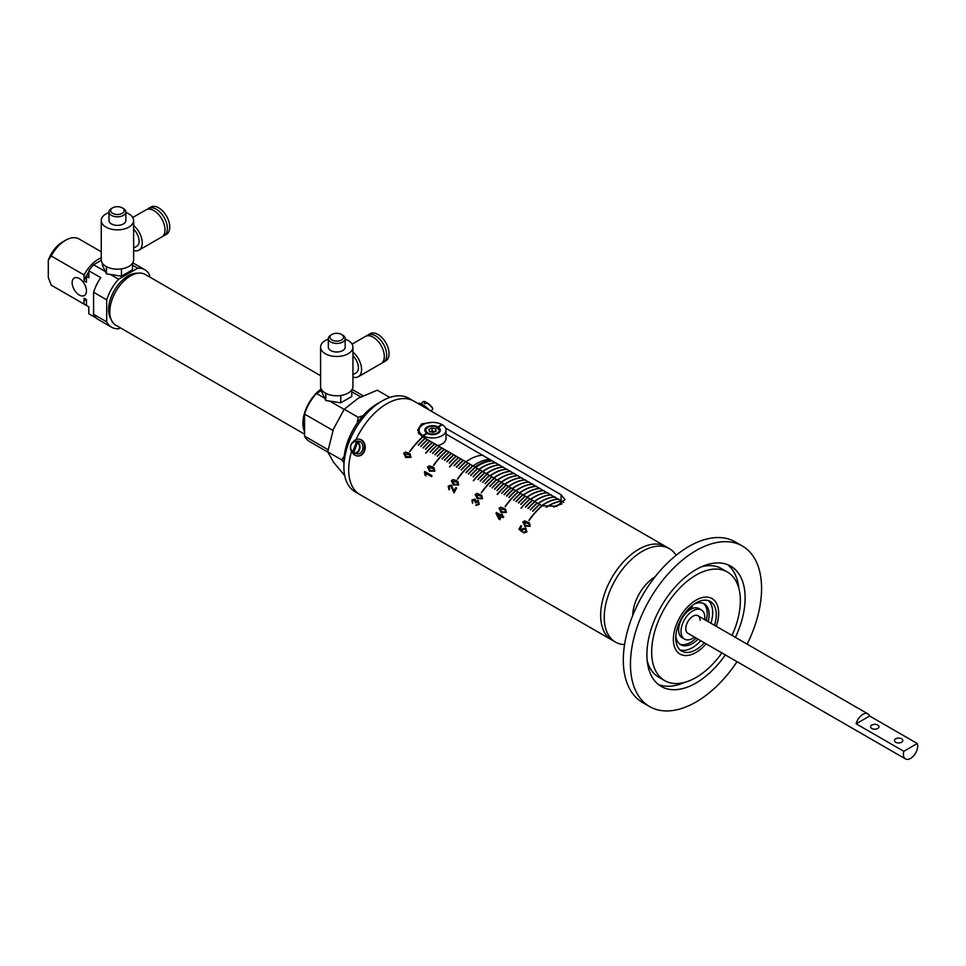 <?xml version="1.0" encoding="UTF-8"?>
<svg xmlns="http://www.w3.org/2000/svg" width="966" height="966" viewBox="0 0 966 966"><rect width="100%" height="100%" fill="white"/><g stroke="black" fill="none" stroke-linecap="round" stroke-linejoin="round"><path stroke-width="1.45" d="M688.939 608.483A2.524 1.461 120 0 0 689.265 608.822A2.524 1.461 120 0 0 690.533 608.701A2.524 1.461 120 0 0 692.32 605.44M694.143 604.1A23.595 13.621 -60 0 1 704.238 603.81A23.595 13.621 -60 0 1 708.163 621.645M698.044 639.166A23.595 13.621 -60 0 1 692.441 643.513A23.595 13.621 -60 0 1 680.644 644.684A23.595 13.621 -60 0 1 675.838 635.797M679.726 644.068A23.595 13.621 120 0 0 690.533 642.414A23.595 13.621 120 0 0 696.136 638.067M706.255 620.546A23.595 13.621 120 0 0 703.248 603.327M714.478 625.292A28.654 16.543 120 0 0 710.348 601.492A28.654 16.543 120 0 0 696.015 602.917A28.654 16.543 120 0 0 677.299 628.166A28.654 16.543 120 0 0 681.694 651.132A28.654 16.543 120 0 0 696.015 649.707A28.654 16.543 120 0 0 704.371 642.813M680.016 649.901A28.654 16.543 120 0 0 692.441 647.643A28.654 16.543 120 0 0 700.785 640.748M710.904 623.227A28.654 16.543 120 0 0 708.44 600.659M638.804 549.231A53.939 31.141 120 0 0 603.569 596.771A53.939 31.141 120 0 0 611.828 639.999A53.939 31.141 -60 0 1 600.659 615.306A53.939 31.141 -60 0 1 624.205 561.017A53.939 31.141 -60 0 1 665.779 546.563A53.939 31.141 120 0 0 638.804 549.231M676.103 555.305A53.939 31.141 120 0 0 669.353 548.628A53.939 31.141 120 0 0 642.378 551.296A53.939 31.141 120 0 0 607.143 598.835A53.939 31.141 120 0 0 615.402 642.064A53.939 31.141 120 0 0 624.555 644.576M654.984 576.931A32.023 18.487 120 0 0 632.742 615.475M696.015 600.164A32.023 18.487 120 0 0 675.089 628.383A32.023 18.487 120 0 0 680.004 654.054A32.023 18.487 120 0 0 696.015 652.461A32.023 18.487 120 0 0 706.158 643.851A32.023 18.487 120 0 1 680.004 654.054A32.023 18.487 120 0 1 673.471 636.86A32.023 18.487 120 0 1 688.347 606.141A32.023 18.487 120 0 1 712.027 598.582A32.023 18.487 120 0 0 696.015 600.164M716.265 626.33A32.023 18.487 120 0 0 712.027 598.582A32.023 18.487 120 0 1 718.559 615.765A32.023 18.487 120 0 1 716.265 626.33M479.051 464.996A44.17 25.502 120 0 0 475.429 467.327A44.17 25.502 120 0 1 479.051 464.996A44.17 25.502 120 0 1 492.286 460.746A44.17 25.502 120 0 0 479.051 464.996M492.527 460.891A44.17 25.502 120 0 0 479.293 465.129A44.17 25.502 120 0 0 475.67 467.459M479.148 469.476A44.17 25.502 -60 0 1 482.771 467.133A44.17 25.502 -60 0 1 496.005 462.895M478.907 469.331A44.17 25.502 -60 0 1 482.529 467.001A44.17 25.502 -60 0 1 495.763 462.762M482.843 471.601A44.17 25.502 -60 0 1 486.466 469.271A44.17 25.502 -60 0 1 499.7 465.032M482.602 471.468A44.17 25.502 -60 0 1 486.224 469.138A44.17 25.502 -60 0 1 499.458 464.887M486.538 473.738A44.17 25.502 -60 0 1 490.16 471.408A44.17 25.502 -60 0 1 503.395 467.158M486.296 473.606A44.17 25.502 -60 0 1 489.919 471.263A44.17 25.502 -60 0 1 503.153 467.025M490.233 475.876A44.17 25.502 -60 0 1 493.855 473.533A44.17 25.502 -60 0 1 507.09 469.295M489.991 475.731A44.17 25.502 -60 0 1 493.614 473.4A44.17 25.502 -60 0 1 506.848 469.162M493.928 478.001A44.17 25.502 -60 0 1 497.55 475.67A44.17 25.502 -60 0 1 510.785 471.432M493.686 477.868A44.17 25.502 -60 0 1 497.309 475.538A44.17 25.502 -60 0 1 510.543 471.287M497.623 480.138A44.17 25.502 -60 0 1 501.245 477.808A44.17 25.502 -60 0 1 514.48 473.557M497.381 480.005A44.17 25.502 -60 0 1 501.004 477.663A44.17 25.502 -60 0 1 514.238 473.425M501.318 482.275A44.17 25.502 -60 0 1 504.94 479.933A44.17 25.502 -60 0 1 518.174 475.695M501.076 482.131A44.17 25.502 -60 0 1 504.699 479.8A44.17 25.502 -60 0 1 517.933 475.562M505.013 484.401A44.17 25.502 -60 0 1 508.635 482.07A44.17 25.502 -60 0 1 521.869 477.832M504.771 484.268A44.17 25.502 -60 0 1 508.394 481.937A44.17 25.502 -60 0 1 521.628 477.687M508.708 486.538A44.17 25.502 -60 0 1 512.33 484.207A44.17 25.502 -60 0 1 525.564 479.957M508.466 486.405A44.17 25.502 -60 0 1 512.089 484.063A44.17 25.502 -60 0 1 525.323 479.824M512.403 488.675A44.17 25.502 -60 0 1 516.025 486.333A44.17 25.502 -60 0 1 529.259 482.094M512.161 488.53A44.17 25.502 -60 0 1 515.796 486.2A44.17 25.502 -60 0 1 529.018 481.962M516.098 490.8A44.17 25.502 -60 0 1 519.72 488.47A44.17 25.502 -60 0 1 532.954 484.232M515.868 490.668A44.17 25.502 -60 0 1 519.491 488.337A44.17 25.502 -60 0 1 532.713 484.087M519.793 492.938A44.17 25.502 -60 0 1 523.415 490.607A44.17 25.502 -60 0 1 536.649 486.357M519.563 492.805A44.17 25.502 -60 0 1 523.186 490.462A44.17 25.502 -60 0 1 536.408 486.224M523.487 495.075A44.17 25.502 -60 0 1 527.11 492.732A44.17 25.502 -60 0 1 540.344 488.494M523.258 494.93A44.17 25.502 -60 0 1 526.881 492.6A44.17 25.502 -60 0 1 540.103 488.361M527.182 497.2A44.17 25.502 -60 0 1 530.805 494.87A44.17 25.502 -60 0 1 544.039 490.631M526.953 497.067A44.17 25.502 -60 0 1 530.576 494.737A44.17 25.502 -60 0 1 543.798 490.486M530.877 499.337A44.17 25.502 -60 0 1 534.5 497.007A44.17 25.502 -60 0 1 547.734 492.757M530.648 499.205A44.17 25.502 -60 0 1 534.27 496.862A44.17 25.502 -60 0 1 547.493 492.624M534.572 501.475A44.17 25.502 -60 0 1 538.195 499.132A44.17 25.502 -60 0 1 551.429 494.894M534.343 501.33A44.17 25.502 -60 0 1 537.965 498.999A44.17 25.502 -60 0 1 551.188 494.761M538.267 503.612A44.17 25.502 -60 0 1 541.89 501.269A44.17 25.502 -60 0 1 555.124 497.031M538.038 503.467A44.17 25.502 -60 0 1 541.66 501.137A44.17 25.502 -60 0 1 554.882 496.886M445.543 428.047L561.089 494.761L565.038 499.555L556.706 506.256L542.011 505.761A44.17 25.502 -60 0 1 545.585 503.407A44.17 25.502 -60 0 1 558.819 499.156M541.733 505.604A44.17 25.502 -60 0 1 545.355 503.262A44.17 25.502 -60 0 1 558.577 499.024M546.527 507.271A44.17 25.502 -60 0 1 549.28 505.532A44.17 25.502 -60 0 1 562.381 501.306M546.176 507.21A44.17 25.502 -60 0 1 549.05 505.399A44.17 25.502 -60 0 1 562.188 501.161M553.627 507.041A44.17 25.502 -60 0 1 561.983 503.817M554.436 506.872A44.17 25.502 -60 0 1 561.5 504.119M473.05 465.95A44.17 25.502 -60 0 1 476.673 463.62A44.17 25.502 -60 0 1 489.907 459.369M491.815 460.468A44.17 25.502 120 0 0 478.581 464.718A44.17 25.502 120 0 0 474.958 467.049M482.746 455.24A44.17 25.502 120 0 0 469.524 459.49A44.17 25.502 120 0 0 465.902 461.82M895.651 742.262A4.214 2.427 0 0 0 900.24 742.782A4.214 2.427 0 0 0 902.848 740.536A4.214 2.427 0 0 0 901.604 738.821A4.214 2.427 0 0 0 897.016 738.29A4.214 2.427 0 0 0 894.419 740.536A4.214 2.427 0 0 0 895.651 742.262M871.815 728.497A4.214 2.427 0 0 0 876.404 729.016A4.214 2.427 0 0 0 879 726.77A4.214 2.427 0 0 0 877.768 725.055A4.214 2.427 0 0 0 873.179 724.524A4.214 2.427 0 0 0 870.571 726.77A4.214 2.427 0 0 0 871.815 728.497M917.289 743.53A10.119 5.844 -60 0 1 917.7 746.042A10.119 5.844 -60 0 1 913.281 756.221A10.119 5.844 -60 0 1 905.492 758.926A10.119 5.844 -60 0 1 903.391 754.301A10.119 5.844 -60 0 1 903.802 751.307L917.289 743.53L869.617 715.999A10.119 5.844 120 0 0 867.927 713.886A10.119 5.844 120 0 0 856.13 723.788L903.802 751.307M856.13 723.788L869.617 715.999M446.05 434.06L563.685 502.405M418.314 432.828L419.087 431.56M542.011 505.761L421.623 436.258L417.674 430.051L421.623 423.857L432.14 422.384M402.774 519.225L405.72 521M404.078 519.986L407.724 522.075A53.939 31.141 -60 0 0 409.077 522.932L425.861 532.628A53.939 31.141 -60 0 1 425.583 532.471L427.346 533.486A53.939 31.141 -60 0 1 425.656 532.326L432.865 536.661A53.939 31.141 -60 0 0 433.106 536.806A53.939 31.141 -60 0 0 433.36 536.951M408.666 522.691A53.939 31.141 -60 0 1 408.244 522.449A53.939 31.141 -60 0 1 407.314 521.881L406.698 521.555M406.372 521.362L405.309 520.734M402.544 519.165L359.847 494.52A53.939 31.141 -60 0 1 348.678 469.826A53.939 31.141 -60 0 1 351.564 451.364A53.939 31.141 -60 0 0 359.847 494.52L355.077 491.766A53.939 31.141 120 0 1 343.908 467.073A53.939 31.141 120 0 1 362.975 417.916A53.939 31.141 120 0 1 382.053 400.999A53.939 31.141 120 0 1 409.029 398.33L413.786 401.083A53.939 31.141 -60 0 0 356.019 439.59A53.939 31.141 -60 0 1 367.744 420.669A53.939 31.141 -60 0 1 413.786 401.083L669.353 548.628M432.816 536.637L428.711 534.27M428.047 533.884A53.939 31.141 -60 0 1 427.878 533.787L426.115 532.773A53.939 31.141 -60 0 1 425.861 532.628M450.446 546.744L452.957 548.277M452.752 548.096L455.735 549.859M455.783 549.895L453.477 548.398M450.204 546.671L433.106 536.806M476.902 562.091L473.268 559.942A53.939 31.141 -60 0 0 474.366 560.63L476.238 561.717M473.956 560.389A53.939 31.141 -60 0 1 473.533 560.147A53.939 31.141 -60 0 1 471.758 558.976L479.836 563.746M479.124 563.335L480.344 564.072M615.402 642.064L504.614 578.103A53.939 31.141 -60 0 0 504.675 578.127L497.43 573.949A53.939 31.141 -60 0 1 497.369 573.913L480.778 564.337M497.369 573.913A53.939 31.141 -60 0 1 496.91 573.635L504.337 577.934A53.939 31.141 -60 0 0 504.614 578.103M422.565 436.994L422.806 437.127A53.939 31.141 120 0 0 409.958 451.593L409.729 451.46A53.939 31.141 120 0 1 422.565 436.994L422.673 437.248M446.401 450.76L446.642 450.893A53.939 31.141 120 0 0 433.806 465.358L433.565 465.226A53.939 31.141 120 0 1 446.401 450.76L446.509 451.013M470.249 464.525L470.478 464.658A53.939 31.141 120 0 0 457.642 479.124L457.401 478.991A53.939 31.141 120 0 1 470.249 464.525L470.345 464.779A53.601 30.948 120 0 0 457.57 479.088M494.085 478.291L494.326 478.424A53.939 31.141 120 0 0 481.479 492.889L481.237 492.745A53.939 31.141 120 0 1 494.085 478.291L494.194 478.544A53.601 30.948 120 0 0 481.418 492.853M517.921 492.044L518.162 492.189A53.939 31.141 120 0 0 505.315 506.655L505.085 506.51A53.939 31.141 120 0 1 517.921 492.044L518.03 492.31M541.769 505.81L541.998 505.955A53.939 31.141 120 0 0 529.163 520.42L528.921 520.276A53.939 31.141 120 0 1 541.769 505.81L541.866 506.075M434.483 443.877L434.724 444.01A53.939 31.141 120 0 0 425.897 453.199L425.656 453.066A53.939 31.141 120 0 1 434.483 443.877L434.712 444.022M449.516 466.832A53.903 31.129 120 0 1 458.331 457.667L458.56 457.775A53.939 31.141 120 0 0 449.733 466.964L449.492 466.82A53.939 31.141 120 0 1 458.331 457.642L458.548 457.787M473.352 480.597A53.903 31.129 120 0 1 482.167 471.432L482.408 471.541A53.939 31.141 120 0 0 473.569 480.73L473.34 480.585A53.939 31.141 120 0 1 482.167 471.408L482.384 471.553M497.188 494.363A53.903 31.129 120 0 1 506.015 485.186L506.244 485.306A53.939 31.141 120 0 0 497.418 494.483L497.176 494.35A53.939 31.141 120 0 1 506.003 485.174L506.232 485.318M521.036 508.128A53.903 31.129 120 0 1 529.851 498.951L530.08 499.072A53.939 31.141 120 0 0 521.254 508.249L521.012 508.116A53.939 31.141 120 0 1 529.839 498.927L530.068 499.084M530.527 509.903L530.286 509.758A53.939 31.141 120 0 1 536.999 503.057L537.229 503.201A53.939 31.141 120 0 0 530.527 509.903M518.609 503.02L518.368 502.875A53.939 31.141 120 0 1 525.081 496.174L525.311 496.319A53.939 31.141 120 0 0 518.609 503.02M506.691 496.138L506.45 495.993A53.939 31.141 120 0 1 513.151 489.291L513.393 489.436A53.939 31.141 120 0 0 506.691 496.138M494.761 489.255L494.532 489.11A53.939 31.141 120 0 1 501.233 482.42L501.475 482.553A53.939 31.141 120 0 0 494.761 489.255M482.843 482.372L482.614 482.239A53.939 31.141 120 0 1 489.315 475.538L489.557 475.67A53.939 31.141 120 0 0 482.843 482.372M470.925 475.489L470.684 475.357A53.939 31.141 120 0 1 477.397 468.655L477.639 468.788A53.939 31.141 120 0 0 470.925 475.489M459.007 468.607L458.765 468.474A53.939 31.141 120 0 1 465.479 461.772L465.721 461.905A53.939 31.141 120 0 0 459.007 468.607M447.089 461.724L446.847 461.591A53.939 31.141 120 0 1 453.561 454.889L453.791 455.022A53.939 31.141 120 0 0 447.089 461.724M435.171 454.841L434.929 454.708A53.939 31.141 120 0 1 441.643 448.007L441.873 448.139A53.939 31.141 120 0 0 435.171 454.841M423.253 447.958L423.011 447.826A53.939 31.141 120 0 1 429.713 441.124L429.955 441.257A53.939 31.141 120 0 0 423.253 447.958M528.136 508.527L527.907 508.382A53.939 31.141 120 0 1 534.609 501.68L534.85 501.825A53.939 31.141 120 0 0 528.136 508.527M516.218 501.644L515.989 501.499A53.939 31.141 120 0 1 522.691 494.797L522.932 494.942A53.939 31.141 120 0 0 516.218 501.644M504.3 494.761L504.059 494.616A53.939 31.141 120 0 1 510.772 487.927L511.014 488.059A53.939 31.141 120 0 0 504.3 494.761M492.382 487.878L492.141 487.745A53.939 31.141 120 0 1 498.854 481.044L499.096 481.177A53.939 31.141 120 0 0 492.382 487.878M480.464 480.996L480.223 480.863A53.939 31.141 120 0 1 486.936 474.161L487.166 474.294A53.939 31.141 120 0 0 480.464 480.996M468.546 474.113L468.305 473.98A53.939 31.141 120 0 1 475.018 467.278L475.248 467.411A53.939 31.141 120 0 0 468.546 474.113M456.628 467.23L456.387 467.097A53.939 31.141 120 0 1 463.088 460.396L463.33 460.528A53.939 31.141 120 0 0 456.628 467.23M444.698 460.347L444.469 460.214A53.939 31.141 120 0 1 451.17 453.513L451.412 453.646A53.939 31.141 120 0 0 444.698 460.347M432.78 453.465L432.551 453.332A53.939 31.141 120 0 1 439.252 446.63L439.494 446.763A53.939 31.141 120 0 0 432.78 453.465M420.862 446.582L420.621 446.449A53.939 31.141 120 0 1 427.334 439.747L427.576 439.88A53.939 31.141 120 0 0 420.862 446.582M525.758 507.15L525.516 507.005A53.939 31.141 120 0 1 532.23 500.303L532.471 500.448A53.939 31.141 120 0 0 525.758 507.15M513.84 500.267L513.598 500.122A53.939 31.141 120 0 1 520.312 493.421L520.541 493.566A53.939 31.141 120 0 0 513.84 500.267M501.922 493.385L501.68 493.24A53.939 31.141 120 0 1 508.394 486.55L508.623 486.683A53.939 31.141 120 0 0 501.922 493.385M490.004 486.502L489.762 486.369A53.939 31.141 120 0 1 496.464 479.667L496.705 479.8A53.939 31.141 120 0 0 490.004 486.502M478.073 479.619L477.844 479.486A53.939 31.141 120 0 1 484.546 472.785L484.787 472.917A53.939 31.141 120 0 0 478.073 479.619M466.155 472.736L465.926 472.603A53.939 31.141 120 0 1 472.628 465.902L472.869 466.035A53.939 31.141 120 0 0 466.155 472.736M454.237 465.853L453.996 465.721A53.939 31.141 120 0 1 460.71 459.019L460.951 459.152A53.939 31.141 120 0 0 454.237 465.853M442.319 458.971L442.078 458.838A53.939 31.141 120 0 1 448.792 452.136L449.033 452.269A53.939 31.141 120 0 0 442.319 458.971M430.401 452.088L430.16 451.955A53.939 31.141 120 0 1 436.874 445.254L437.103 445.386A53.939 31.141 120 0 0 430.401 452.088M418.483 445.205L418.242 445.072A53.939 31.141 120 0 1 424.955 438.371L425.185 438.504A53.939 31.141 120 0 0 418.483 445.205M532.906 511.28L532.677 511.135A53.939 31.141 120 0 1 539.378 504.433L539.62 504.578A53.939 31.141 120 0 0 532.906 511.28M520.988 504.397L520.746 504.252A53.939 31.141 120 0 1 527.46 497.55L527.702 497.695A53.939 31.141 120 0 0 520.988 504.397M509.07 497.514L508.828 497.369A53.939 31.141 120 0 1 515.542 490.668L515.784 490.813A53.939 31.141 120 0 0 509.07 497.514M497.152 490.631L496.91 490.486A53.939 31.141 120 0 1 503.624 483.797L503.854 483.93A53.939 31.141 120 0 0 497.152 490.631M485.234 483.749L484.992 483.616A53.939 31.141 120 0 1 491.706 476.914L491.935 477.047A53.939 31.141 120 0 0 485.234 483.749M473.316 476.866L473.074 476.733A53.939 31.141 120 0 1 479.776 470.031L480.017 470.164A53.939 31.141 120 0 0 473.316 476.866M461.386 469.983L461.156 469.85A53.939 31.141 120 0 1 467.858 463.149L468.099 463.282A53.939 31.141 120 0 0 461.386 469.983M449.468 463.1L449.238 462.968A53.939 31.141 120 0 1 455.94 456.266L456.181 456.399A53.939 31.141 120 0 0 449.468 463.1M437.55 456.218L437.308 456.085A53.939 31.141 120 0 1 444.022 449.383L444.263 449.516A53.939 31.141 120 0 0 437.55 456.218M425.632 449.335L425.39 449.202A53.939 31.141 120 0 1 432.104 442.5L432.345 442.633A53.939 31.141 120 0 0 425.632 449.335M523.669 533.015L524.055 532.024L526.156 531.457L525.263 528.933L522.823 529.501L522.268 532.049L518.959 529.235A53.939 31.141 -60 0 1 520.903 525.661L521.737 526.144A53.939 31.141 -60 0 0 520.203 528.933L521.797 530.298L522.22 528.813L525.721 527.991L526.893 531.868L523.657 533.003L524.031 532.012L526.168 531.457L525.263 528.933M524.61 520.879L522.872 522.014L525.13 526.434L522.847 522.002L524.61 520.879L529.416 522.884L530.177 526.253L524.719 526.18M499.82 519.696L498.987 519.213L499.82 519.696A53.939 31.141 -60 0 1 501.463 516.556L503.226 517.583A53.939 31.141 -60 0 1 503.733 516.653L501.97 515.639A53.939 31.141 -60 0 1 502.549 514.612L501.716 514.129L502.549 514.612M496.005 513.344L499.011 519.225L496.005 513.344A53.939 31.141 -60 0 1 496.488 512.475L501.137 515.156A53.939 31.141 -60 0 1 501.716 514.129A53.903 31.129 -60 0 0 501.149 515.168L501.137 515.156M500.774 507.114L499.024 508.249L501.294 512.668L499.011 508.237L500.774 507.114L505.58 509.118L506.341 512.487L500.871 512.415M475.972 505.472L476.371 504.494L478.484 503.89L477.808 501.535L475.393 502.875L474.342 499.99L472.64 500.509L472.507 503.322L471.879 500.11L474.898 499.096L475.803 500.931L478.327 500.617L479.221 504.337L475.972 505.472L476.359 504.494L478.508 503.902L477.808 501.535M475.175 494.483L477.458 498.903L475.175 494.483L476.938 493.348L481.732 495.353L482.505 498.722L477.035 498.661M454.105 492.841L452.402 489.472L454.08 492.841A53.939 31.141 -60 0 1 456.64 488.108L455.807 487.625L456.64 488.108M452.378 489.472L450.796 485.946L452.402 489.472M450.88 485.995L448.864 486.623L449.601 488.893L449.033 489.774L448.139 486.152L451.4 485.077L453.911 491.078A53.939 31.141 -60 0 1 455.807 487.625A53.903 31.129 -60 0 0 453.923 491.078L453.923 491.078M453.597 485.137L451.327 480.718L453.09 479.595L456.471 480.597L457.896 481.599L458.669 484.956L453.199 484.896M431.524 476.636L425.849 473.364L425.994 475.864L425.149 475.381L424.448 472.12A53.939 31.141 -60 0 1 424.774 471.529L432.019 475.707A53.939 31.141 -60 0 0 431.524 476.636L425.849 473.364M429.761 471.372L427.491 466.952L429.254 465.829L432.635 466.832L434.06 467.834L434.821 471.203L429.363 471.13M405.913 457.606L403.655 453.187L405.418 452.064L408.787 453.066L410.224 454.068L410.985 457.437L405.515 457.365M402.786 519.189L402.146 518.887L402.786 519.189M408.135 522.352A53.903 31.129 -60 0 1 407.326 521.845L405.382 520.71M401.409 518.452L402.206 518.778M427.346 533.486L427.37 533.461A53.903 31.129 -60 0 1 425.897 532.471M428.735 534.21L426.996 533.147A53.939 31.141 -60 0 0 428.192 533.969L426.972 533.172M450.47 546.72L449.842 546.418L450.47 546.72M479.607 563.613L476.938 561.946M473.425 560.051A53.903 31.129 -60 0 1 472.024 559.133M474.306 560.534L473.292 559.918M502.574 576.907L500.473 575.567M405.937 457.618L403.667 453.199L405.43 452.076L410.224 454.068M405.684 456.23L410.272 456.99L409.584 454.853L404.38 453.658L406.457 456.701L410.26 456.978L409.572 454.853M406.469 456.713L405.672 456.218M429.773 471.384L427.503 466.964L429.266 465.841L434.06 467.834M430.317 470.478L434.108 470.756L433.432 468.631L428.216 467.411L430.293 470.466L434.096 470.744L433.408 468.619M425.994 475.864L424.472 472.132A53.903 31.129 -60 0 1 424.799 471.541M451.327 480.718L453.114 479.607L457.908 481.599M453.609 485.149L451.351 480.73M454.153 484.244L457.956 484.521L457.268 482.396L452.052 481.177L454.129 484.232L457.932 484.509L457.256 482.384M449.057 489.774L448.164 486.164L451.412 485.089M475.187 494.495L476.95 493.372L481.744 495.365M477.989 498.009L481.793 498.287L481.104 496.15L475.888 494.942L477.977 497.997L481.78 498.275L481.092 496.138M475.417 502.875L474.342 499.99M472.519 503.322L471.903 500.122L474.922 499.108M475.803 500.931L478.339 500.63M500.786 507.126L505.58 509.13M501.825 511.775L505.629 512.04L504.952 509.915L499.736 508.708L501.813 511.763L505.616 512.028L504.952 509.915M496.029 513.357A53.903 31.129 -60 0 1 496.5 512.487M501.475 516.568L503.226 517.571M499.47 518.295L499.458 518.295A53.939 31.141 -60 0 1 500.63 516.073L497.393 514.214L499.458 518.295A53.903 31.129 -60 0 1 500.642 516.086L497.393 514.214M524.635 520.891L529.428 522.896M525.673 525.528L529.477 525.806L528.788 523.681L523.572 522.473L525.649 525.528L529.453 525.794L528.776 523.669M522.28 532.061L518.984 529.247A53.903 31.129 -60 0 1 520.915 525.673M521.797 530.298L522.232 528.825L525.733 528.004M432.104 442.5L432.104 442.525A53.903 31.129 120 0 0 425.414 449.214M444.022 449.383L444.022 449.407A53.903 31.129 120 0 0 437.332 456.097M455.94 456.266L455.952 456.29A53.903 31.129 120 0 0 449.25 462.98M467.858 463.149L467.87 463.173A53.903 31.129 120 0 0 461.168 469.862M479.776 470.031L479.788 470.056A53.903 31.129 120 0 0 473.086 476.733M491.706 476.914L491.706 476.938A53.903 31.129 120 0 0 485.004 483.616M503.841 483.942L503.624 483.797A53.903 31.129 120 0 0 496.935 490.499M515.759 490.825L515.542 490.668A53.903 31.129 120 0 0 508.853 497.381M527.69 497.707L527.46 497.55A53.903 31.129 120 0 0 520.771 504.264M539.608 504.59L539.378 504.433A53.903 31.129 120 0 0 532.689 511.147M425.173 438.516L424.955 438.371A53.903 31.129 120 0 0 418.254 445.085M437.091 445.398L436.874 445.254A53.903 31.129 120 0 0 430.184 451.967M449.009 452.281L448.792 452.136A53.903 31.129 120 0 0 442.102 458.85M460.939 459.164L460.71 459.019A53.903 31.129 120 0 0 454.02 465.733M472.857 466.047L472.628 465.902A53.903 31.129 120 0 0 465.938 472.615M484.775 472.929L484.546 472.785A53.903 31.129 120 0 0 477.856 479.486M496.693 479.812L496.464 479.667A53.903 31.129 120 0 0 489.774 486.369M508.611 486.695L508.394 486.55A53.903 31.129 120 0 0 501.692 493.252M520.529 493.578L520.312 493.421A53.903 31.129 120 0 0 513.622 500.134M532.447 500.46L532.23 500.303A53.903 31.129 120 0 0 525.54 507.017M427.564 439.892L427.334 439.747A53.903 31.129 120 0 0 420.645 446.461M439.252 446.63L439.264 446.654A53.903 31.129 120 0 0 432.563 453.344M451.4 453.658L451.17 453.513A53.903 31.129 120 0 0 444.481 460.227M463.318 460.54L463.088 460.396A53.903 31.129 120 0 0 456.399 467.109M475.236 467.423L475.018 467.278A53.903 31.129 120 0 0 468.317 473.992M487.154 474.306L486.936 474.161A53.903 31.129 120 0 0 480.247 480.863M499.072 481.189L498.854 481.044A53.903 31.129 120 0 0 492.165 487.745M511.002 488.072L510.772 487.927A53.903 31.129 120 0 0 504.083 494.628M522.691 494.797L522.703 494.821A53.903 31.129 120 0 0 516.001 501.511M534.609 501.68L534.621 501.704A53.903 31.129 120 0 0 527.919 508.394M429.713 441.124L429.725 441.148A53.903 31.129 120 0 0 423.023 447.838M441.643 448.007L441.643 448.031A53.903 31.129 120 0 0 434.942 454.72M453.561 454.889L453.561 454.914A53.903 31.129 120 0 0 446.872 461.603M465.479 461.772L465.479 461.796A53.903 31.129 120 0 0 458.79 468.486M477.397 468.655L477.397 468.679A53.903 31.129 120 0 0 470.708 475.369M489.315 475.538L489.327 475.562A53.903 31.129 120 0 0 482.626 482.239M501.233 482.42L501.245 482.432A53.903 31.129 120 0 0 494.544 489.122M513.151 489.291L513.163 489.315A53.903 31.129 120 0 0 506.462 496.005M525.081 496.174L525.081 496.198A53.903 31.129 120 0 0 518.38 502.888M536.999 503.057L536.999 503.081A53.903 31.129 120 0 0 530.31 509.77M434.495 443.901A53.903 31.129 120 0 0 425.68 453.066M541.829 506.039A53.601 30.948 120 0 0 529.09 520.372M517.981 492.286A53.601 30.948 120 0 0 505.254 506.607M446.461 450.989A53.601 30.948 120 0 0 433.734 465.322M422.625 437.224A53.601 30.948 120 0 0 409.898 451.557M418.375 432.949A43.832 25.309 -60 0 1 419.087 432.49M343.908 467.073L343.908 461.567A47.201 27.253 -60 0 1 360.596 418.556A47.201 27.253 -60 0 1 377.283 403.752L382.053 400.999M700.072 620.389A10.119 5.844 120 0 0 697.971 615.765A10.119 5.844 120 0 0 690.183 618.469A10.119 5.844 120 0 0 685.763 628.649A10.119 5.844 120 0 0 687.864 633.285L905.492 758.926M704.721 619.653A16.857 9.732 120 0 0 704.842 617.648A16.857 9.732 120 0 0 701.352 609.92L698.961 608.544A16.857 9.732 120 0 0 685.969 613.06A16.857 9.732 120 0 0 678.615 630.025A16.857 9.732 120 0 0 682.105 637.741L684.496 639.118A16.857 9.732 120 0 0 694.602 637.174M701.352 609.92A16.857 9.732 120 0 0 688.36 614.436A16.857 9.732 120 0 0 680.994 631.402A16.857 9.732 120 0 0 684.496 639.118M72.136 282.64A10.119 5.844 -120 0 0 76.555 292.819A10.119 5.844 -120 0 0 84.344 295.524A10.119 5.844 -120 0 0 86.445 290.899A10.119 5.844 -120 0 0 82.025 280.72A10.119 5.844 -120 0 0 74.237 278.003A10.119 5.844 -120 0 0 72.136 282.64M321.714 389.974A27.64 15.963 120 0 0 319.36 391.785M304.58 417.384A27.64 15.963 120 0 0 304.097 422.613A27.64 15.963 120 0 0 304.58 427.298M111.042 319.239A27.64 15.963 -60 0 1 128.164 275.89A27.64 15.963 -60 0 1 137.595 273.245M304.58 431.754A29.33 16.929 -60 0 1 302.901 423.301A29.33 16.929 -60 0 1 321.183 388.972M304.58 434.181L115.884 325.24A29.33 16.929 -60 0 1 109.81 311.813A29.33 16.929 -60 0 1 122.61 282.301A29.33 16.929 -60 0 1 145.214 274.441L320.579 375.689M88.824 272.327A26.976 15.577 120 0 0 86.445 276.324L88.824 277.701L88.824 270.77A33.206 19.175 -60 0 1 93.593 264.744L101.273 260.313M96.431 318.164L88.824 313.781L88.824 306.838L86.445 305.461A26.976 15.577 120 0 0 87.266 305.993L88.824 306.898M132.475 265.167L137.703 268.186A33.206 19.175 -60 0 1 144.767 269.707A33.206 19.175 -60 0 1 149.621 275.056L149.621 276.988M120.291 327.788L118.625 328.754A33.206 19.175 -60 0 1 111.561 327.22A33.206 19.175 -60 0 1 106.707 321.871L106.707 299.834A33.206 19.175 -60 0 1 118.625 279.198L137.703 268.186M88.824 270.77L100.742 277.653A33.206 19.175 120 0 0 93.593 292.263L93.593 314.3L106.707 321.871M93.593 314.3A33.206 19.175 120 0 0 98.447 319.649L111.561 327.22M93.593 292.263L106.707 299.834M93.593 264.744L105.354 271.543M110.438 274.477L118.625 279.198M101.249 251.788L79.007 238.94A26.976 15.577 120 0 0 65.519 240.28A26.976 15.577 120 0 0 51.222 255.99L48.3 260.216L48.3 277.532L51.222 285.127L84.054 304.085L84.054 298.18L86.445 299.557L86.445 305.461M327.836 452.088L309.422 441.462A33.206 19.175 -60 0 1 304.58 436.113L304.58 414.076A33.206 19.175 -60 0 1 316.486 393.44L321.714 390.421M332.92 430.438L304.58 414.076M344.15 409.403L329.756 401.095M324.673 398.161L316.486 393.44M328.066 449.673L304.58 436.113M360.656 396.905L351.793 391.785M51.222 255.99L84.054 274.948A26.976 15.577 -60 0 1 101.249 257.825M86.445 276.324L86.445 282.229L84.054 280.852L84.054 274.948M86.445 300.728A22.846 13.186 -60 0 1 84.054 298.18M84.054 280.852A22.846 13.186 -60 0 1 88.824 271.712M86.445 305.328A26.976 15.577 -60 0 1 84.875 304.616A26.976 15.577 -60 0 1 84.054 304.085M51.222 285.127A26.976 15.577 120 0 0 52.043 285.658L84.875 304.616M48.3 260.216A22.846 13.186 -60 0 1 62.609 241.971L65.519 240.28M344.717 475.598L333.439 462.098L327.74 451.834L341.698 459.888L344.222 456.157M357.263 423.011L358.217 417.324L363.011 415.706M327.74 451.834L333.439 429.073L344.246 409.258L358.217 417.324M344.246 409.258L358.217 398.246L377.283 390.192L389.829 397.437M343.908 462.388L341.698 459.888M111.476 208.511L112.648 207.835A6.774 3.912 0 0 0 112.648 213.365A6.774 3.912 0 0 0 122.223 213.365A6.774 3.912 0 0 0 122.223 207.835A6.774 3.912 0 0 0 112.648 207.835L111.476 208.511A8.428 4.866 180 0 0 109.001 211.952L109.001 220.502A8.428 4.866 0 0 0 114.205 225.006A8.428 4.866 0 0 0 123.394 223.943A8.428 4.866 0 0 0 125.858 220.502L125.858 211.952A8.428 4.866 180 0 1 123.394 215.394A8.428 4.866 180 0 1 114.205 216.444A8.428 4.866 180 0 1 109.001 211.952M122.223 207.835L123.394 208.511A8.428 4.866 180 0 1 125.858 211.952M133.622 250.423A15.673 9.056 -120 0 0 139.007 250.109L161.745 236.972A15.673 9.056 -120 0 0 164.993 229.799A15.673 9.056 -120 0 0 158.146 214.017A15.673 9.056 -120 0 0 146.071 209.827L132.765 217.507M139.007 250.109A15.673 9.056 -120 0 0 142.256 242.925A15.673 9.056 -120 0 0 133.622 225.464M133.622 248.057L136.774 246.233A11.206 6.472 -120 0 0 139.092 241.102A11.206 6.472 -120 0 0 133.622 229.244M162.843 236.127A15.673 9.056 -120 0 0 164.135 235.595L166.514 234.219A15.673 9.056 -120 0 0 169.762 227.046A15.673 9.056 -120 0 0 162.916 211.264A15.673 9.056 -120 0 0 150.841 207.074L148.45 208.451A15.673 9.056 -120 0 0 147.351 209.296M164.135 235.595A15.673 9.056 -120 0 0 167.384 228.423A15.673 9.056 -120 0 0 160.537 212.641A15.673 9.056 -120 0 0 148.45 208.451M125.858 212.532A16.181 9.346 180 0 1 133.622 220.502A16.181 9.346 180 0 1 128.876 227.119A16.181 9.346 180 0 1 111.247 229.135A16.181 9.346 180 0 1 101.249 220.502A16.181 9.346 180 0 1 105.994 213.897A16.181 9.346 180 0 1 109.001 212.532M133.622 220.502L133.622 259.818A16.181 9.346 180 0 1 128.876 266.423A16.181 9.346 180 0 1 111.247 268.451A16.181 9.346 180 0 1 101.249 259.818L101.249 220.502M132.475 263.259L132.475 269.828L121.462 276.179L106.429 273.849L102.396 265.167L102.396 263.259M121.462 276.179L121.462 268.862M106.429 273.849L106.429 266.664M330.795 335.13L331.966 334.453A6.774 3.912 0 0 0 331.966 339.984A6.774 3.912 0 0 0 341.553 339.984A6.774 3.912 0 0 0 341.553 334.453A6.774 3.912 0 0 0 331.966 334.453L330.795 335.13A8.428 4.866 180 0 0 328.331 338.571L328.331 347.132A8.428 4.866 0 0 0 333.536 351.624A8.428 4.866 0 0 0 342.713 350.573A8.428 4.866 0 0 0 345.188 347.132L345.188 338.571A8.428 4.866 180 0 1 342.713 342.012A8.428 4.866 180 0 1 333.536 343.063A8.428 4.866 180 0 1 328.331 338.571M341.553 334.453L342.713 335.13A8.428 4.866 180 0 1 345.188 338.571M352.94 377.054A15.673 9.056 -120 0 0 358.326 376.728L381.075 363.602A15.673 9.056 -120 0 0 384.311 356.418A15.673 9.056 -120 0 0 377.477 340.648A15.673 9.056 -120 0 0 365.39 336.446L352.083 344.125M358.326 376.728A15.673 9.056 -120 0 0 361.574 369.555A15.673 9.056 -120 0 0 352.94 352.083M352.94 374.687L356.092 372.864A11.206 6.472 -120 0 0 358.41 367.732A11.206 6.472 -120 0 0 352.94 355.862M382.174 362.757A15.673 9.056 -120 0 0 383.454 362.226L385.832 360.849A15.673 9.056 -120 0 0 389.081 353.665A15.673 9.056 -120 0 0 382.246 337.895A15.673 9.056 -120 0 0 370.159 333.693L367.78 335.069A15.673 9.056 -120 0 0 366.682 335.914M383.454 362.226A15.673 9.056 -120 0 0 386.702 355.041A15.673 9.056 -120 0 0 379.855 339.271A15.673 9.056 -120 0 0 367.78 335.069M345.188 339.163A16.181 9.346 180 0 1 352.94 347.132A16.181 9.346 180 0 1 348.195 353.737A16.181 9.346 180 0 1 330.565 355.766A16.181 9.346 180 0 1 320.579 347.132A16.181 9.346 180 0 1 325.313 340.527A16.181 9.346 180 0 1 328.331 339.163M352.94 347.132L352.94 386.436A16.181 9.346 180 0 1 348.195 393.053A16.181 9.346 180 0 1 330.565 395.07A16.181 9.346 180 0 1 320.579 386.436L320.579 347.132M351.793 389.89L351.793 396.446L340.793 402.81L325.747 400.479L321.714 391.798L321.714 389.89M340.793 402.81L340.793 395.492M325.747 400.479L325.747 393.283M747.153 644.153A92.712 53.528 120 0 0 761.28 595.768A92.712 53.528 120 0 0 742.371 546.019L735.223 541.89A92.712 53.528 120 0 0 666.661 563.77A92.712 53.528 120 0 0 623.601 652.726A92.712 53.528 120 0 0 642.511 702.475L649.659 706.605A92.712 53.528 120 0 0 737.046 661.674M732.023 635.423A62.705 36.201 120 0 0 740.161 605.658A62.705 36.201 120 0 0 727.374 572.005L721.409 568.563A62.705 36.201 120 0 0 701.485 566.8M727.374 572.005A62.705 36.201 120 0 0 681.006 586.809A62.705 36.201 120 0 0 651.869 646.978A62.705 36.201 120 0 0 664.668 680.619A62.705 36.201 120 0 0 721.904 652.944M735.428 637.391A69.455 40.101 120 0 0 744.907 603.436A69.455 40.101 120 0 0 730.743 566.173A69.455 40.101 120 0 0 679.388 582.558A69.455 40.101 120 0 0 647.123 649.188A69.455 40.101 120 0 0 661.287 686.464A69.455 40.101 120 0 0 725.321 654.912M658.438 684.52A69.455 40.101 120 0 0 684.592 682.382M742.371 546.019A92.712 53.528 120 0 0 673.809 567.899A92.712 53.528 120 0 0 630.75 656.856A92.712 53.528 120 0 0 649.659 706.605M738.857 588.391A69.455 40.101 120 0 0 727.639 564.663M647.208 660.804A62.705 36.201 120 0 0 658.703 677.178L664.668 680.619M353.085 442.042A8.428 6.653 95.1 0 1 358.688 439.156A8.428 6.653 95.1 0 1 360.91 439.868A8.428 6.653 95.1 0 1 364.327 449.588A8.428 6.653 95.1 0 1 357.191 455.94A8.428 6.653 95.1 0 1 354.957 455.228A8.428 6.653 95.1 0 1 352.179 452.1M358.99 439.192A8.428 6.653 95.1 0 1 359.304 439.204A8.428 6.653 95.1 0 1 361.538 439.916A8.428 6.653 95.1 0 1 364.943 449.649A8.428 6.653 95.1 0 1 357.806 456A8.428 6.653 95.1 0 1 357.492 455.964M429.544 410.176A8.428 1.787 -141.2 0 0 419.956 403.377A8.428 1.787 -141.2 0 0 418.676 403.414L418.399 403.74M425.318 407.737A8.428 1.787 -141.2 0 0 419.329 404.138A8.428 1.787 -141.2 0 0 418.906 404.03M357.939 442.223A6.025 4.745 95.1 0 1 359.594 449.492A6.025 4.745 95.1 0 1 354.172 453.211L356.804 453.839A6.4 5.047 -84.9 0 0 362.697 449.444A6.4 5.047 -84.9 0 0 360.197 441.716A6.4 5.047 -84.9 0 0 357.939 441.16L355.234 441.305A6.025 4.745 95.1 0 1 356.744 441.534L352.457 452.064L353.532 452.619A6.17 4.866 -84.9 0 0 353.665 452.728L357.625 442.513L359.038 442.174A6.17 4.866 -84.9 0 0 358.471 441.776A6.17 4.866 -84.9 0 0 357.855 441.486L356.744 441.534M353.653 452.752L354.172 453.211A6.025 4.745 95.1 0 1 353.725 453.078L353.653 452.752A5.687 4.48 -84.9 0 0 359.062 449.613A5.687 4.48 -84.9 0 0 357.625 442.513M356.442 441.824A5.687 4.48 -84.9 0 0 351.02 444.964A5.687 4.48 -84.9 0 0 352.457 452.064L352.53 452.39M357.855 441.486L353.532 452.619M426.235 402.894L425.547 401.916L424.134 403.22A6.17 1.304 38.8 0 1 424.714 403.534A6.17 1.304 38.8 0 1 425.33 403.909L426.743 402.605A5.687 1.195 38.8 0 1 432.623 408.521M426.429 402.677L426.743 402.605C430.921 405.623 432.901 407.785 432.647 409.077A6.025 1.268 -141.2 0 0 426.429 402.677M425.547 401.916L425.233 401.989A6.025 1.268 -141.2 0 0 423.265 401.542L421.067 403.824M434.869 431.621L433.903 431.391A3.405 1.968 -0 0 0 430.522 431.621A3.405 1.968 -0 0 0 430.281 431.742M436.185 431.053L433.046 432.418L429.423 431.536L428.952 429.278L432.092 427.914L435.714 428.807L436.185 431.053M430.256 431.742L432.092 430.945L432.092 427.914M434.748 431.681A3.405 1.968 -0 0 0 433.903 431.391L432.092 430.945M435.714 431.259L435.714 428.807M437.803 427.407L437.803 426.863A7.752 4.48 -0 0 0 429.447 426.066A7.752 4.48 -0 0 0 424.811 430.172A7.752 4.48 -0 0 0 426.851 433.191L426.851 433.746A7.583 4.383 180 0 1 426.851 433.734M422.794 436.089L427.322 433.468A7.752 4.48 -0 0 0 435.69 434.265A7.752 4.48 -0 0 0 440.327 430.172A7.752 4.48 -0 0 0 438.286 427.141L442.343 424.799A13.488 7.788 -0 0 1 446.05 430.172A13.488 7.788 -0 0 1 437.888 437.32A13.488 7.788 -0 0 1 423.277 435.811L423.277 436.354A13.488 7.788 180 0 1 423.036 436.221A13.488 7.788 180 0 1 422.794 436.089L422.794 435.533A13.488 7.788 -0 0 1 419.087 430.172L419.087 434.072M437.803 445.604A13.488 7.788 -0 0 0 446.05 438.431L446.05 430.172M441.86 425.076L441.86 424.533A13.488 7.788 -0 0 0 427.25 423.011A13.488 7.788 -0 0 0 419.087 430.172M441.86 424.533L437.803 426.863M426.851 433.191L422.794 435.533M561.089 494.761L561.089 500.473M352.445 452.33A6.025 4.745 95.1 0 1 350.706 445.7A6.025 4.745 95.1 0 1 355.234 441.305C350.139 443.515 349.221 447.21 352.481 452.366M423.82 401.445A5.687 1.195 38.8 0 1 425.438 401.868M429.93 433.746A6.738 3.888 -0 0 0 438.769 431.693A6.738 3.888 -0 0 0 435.207 426.586A6.738 3.888 -0 0 0 426.368 428.638A6.738 3.888 -0 0 0 429.93 433.746M867.927 713.886L697.971 615.765M473.533 560.147L456.749 550.463M408.244 522.449L406.65 521.531M132.777 262.788L144.767 269.707M363.023 395.722L352.107 389.407M357.191 455.94L357.806 456M358.688 439.156L359.304 439.204M432.647 409.077L431.259 411.166M423.265 401.542L425.499 401.88M440.158 430.86L435.412 426.453C429.387 425.656 425.909 427.129 424.98 430.86"/></g></svg>
